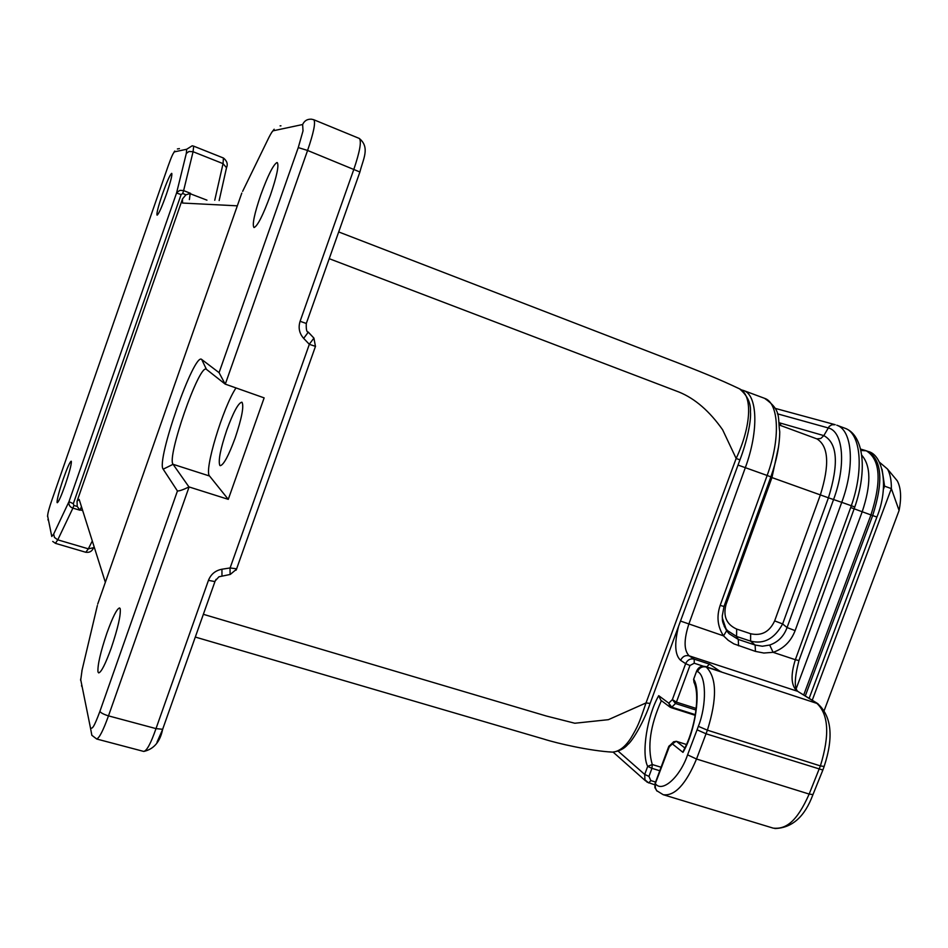 <?xml version="1.0" encoding="UTF-8"?>
<svg xmlns="http://www.w3.org/2000/svg" width="948" height="948" viewBox="0 0 948 948"><rect width="100%" height="100%" fill="white"/><g stroke="black" fill="none" stroke-linecap="round" stroke-linejoin="round"><path stroke-width="1.42" d="M779.315 423.318L780.832 423.875L780.275 425.391M796.261 688.473L862.206 511.766L870.963 514.93L803.703 695.014M861.708 455.17C871.058 465.776 871.224 484.641 862.206 511.766L850.7 507.524L795.348 659.713L798.963 660.543M678.602 626.19C674.206 643.716 674.881 655.104 680.64 660.329L685.641 663.671L672.369 699.588L668.755 703.143L671.765 707.172L675.509 703.499L672.369 699.588L676.41 702.124L675.509 703.499L696.045 710.052M835.235 424.704L831.787 424.775L829.227 426.399L823.824 435.618C837.451 443 838.992 463.726 828.434 497.807L841.753 502.333C855.215 466.143 852.347 430.072 836.776 425.202L845.095 428.295C860.725 433.283 864.173 469.473 851.304 505.77L850.7 507.524M778.616 446.461L771.945 477.579L726.038 604.504C722.933 616.259 726.476 624.448 736.667 629.069L750.65 633.738C761.54 636.155 769.539 631.878 774.646 620.893L820.328 494.998C829.749 464.899 828.623 446.212 816.986 438.924L779.493 425.095M676.161 741.289L672.369 743.896L673.27 742M822.852 770.037L706.082 733.799L697.076 729.818L687.584 754.857L696.519 759.016C685.878 784.375 674.786 796.273 663.233 794.708L656.609 790.62L655.364 787.859L655.269 783.712L669.786 745.448M724.248 626.486L727.424 630.574L736.572 636.44L736.667 629.069M750.591 641.109C763.827 644.51 774.504 638.786 782.621 623.926M683.733 750.176L682.975 752.368C695.382 731.536 701.247 691.068 693.841 679.443L694.043 682.37M668.707 746.609L668.695 747.391L672.369 743.896L682.975 752.368M854.16 508.792L854.788 506.979L841.753 502.333L795.123 630.633L787.053 627.552C783.878 636.309 778.095 642.14 769.693 645.043L762.322 646.228L755.118 645.031L738.291 639.438L729.154 633.738L726.796 630.989M729.048 633.631L726.642 630.716L722.269 617.788M750.65 633.738L750.579 641.121L755.118 645.043L755.438 651.395L763.851 653.03L773.106 652.319L769.693 645.055M795.123 630.633C790.916 641.452 783.593 648.693 773.13 652.331L795.348 659.713C790.478 675.142 791.059 685.617 797.102 691.139L689.149 655.826C683.887 650.494 683.757 639.995 688.769 624.317L745.341 467.625C758.945 430.854 757.57 394.676 743.481 390.481L764.562 398.326C782.1 410.543 777.443 417.393 779.754 431.826C779.54 445.797 776.578 460.811 770.866 476.868L767.145 475.469C780.69 438.817 778.983 402.758 764.562 398.326M773.141 828.125L773.248 828.149C785.513 829.417 796.687 822.319 809.165 794.069L820.387 765.913L824.156 766.458M680.498 621.059L723.525 635.859C717.553 626.699 716.427 616.544 720.16 605.393L723.94 606.459M726.737 630.894C720.563 619.174 723.016 620.371 722.246 616.141L724.035 606.376M726.642 630.716L723.597 635.788M723.514 635.847L728.254 640.327L733.906 643.882L755.426 651.383M738.291 639.438L738.539 645.801M706.651 666.918L709.507 664.145L720.089 671.326M670.959 707.611L671.765 707.172L695.382 714.685M670.402 707.338L668.755 703.143L658.718 695.678C647.211 715.61 641.144 753.577 647.685 766.375L652.26 764.526L651.94 768.33L659.772 770.736M882.055 469.248L884.591 486.158L883.335 489.452M660.815 700.216L658.718 695.678M879.424 462.186L887.47 469.011C890.16 473.834 891.464 480.375 891.357 488.623L884.591 486.158M812.246 700.24L891.357 488.623L899.083 510.486L824.286 710.289M893.988 476.856L897.246 480.802C900.967 487.758 901.572 497.653 899.083 510.486M189.375 199.59L190.157 193.724L206.948 200.158M329.229 258.686L679.112 392.093C695.05 398.634 709.554 411.195 722.625 429.776L736.158 458.476C751.231 426.316 753.186 394.309 738.978 388.585L736.537 387.412M52.721 541.427L55.411 543.311L57.769 539.839L72.889 508.14L73.873 505.45L73.316 503.684L181.115 194.565L182.668 193.487L183.639 190.595L190.607 193.38L185.95 194.79L182.478 198.926L182.549 203.05L237.32 205.834M77.132 501.018L182.443 199.104M105.347 582.285L79.158 499.406L77.061 501.148L77.226 506.445L80.023 510.225L81.149 507.334M203.346 614.304L546.368 716.024L574.82 723.241L608.379 719.674L646.026 702.93C638.739 724.379 637.933 726.097 630.894 738.101C625.206 746.882 619.091 751.563 612.562 752.131L609.031 751.859M276.923 162.546L277.254 162.594C279.127 165.225 276.852 176.067 270.441 195.122C263.058 215.184 257.607 225.991 254.088 227.544L253.969 227.52C252.073 224.818 254.325 213.987 260.724 195.039C267.798 175.664 273.202 164.833 276.923 162.546M306.228 323.446L300.101 321.289C298.099 327.7 299.295 333.4 303.668 338.377L308.278 332.179L313.918 338.104L308.254 332.096M359.363 138.515C361.662 141.323 359.837 151.562 353.877 169.242L300.101 321.289M226.252 169.088L226.489 167.678L223.041 163.637L223.444 158.02L193.688 146.158L193.072 151.727L183.628 190.607M193.617 146.146L192.444 145.838M157.072 215.149C156.42 213.584 158.198 206.628 162.392 194.269C166.872 181.732 169.953 174.764 171.659 173.377L171.742 173.377C172.382 174.918 170.604 181.886 166.398 194.293C161.812 207.114 158.707 214.07 157.107 215.16M201.711 359.47L206.439 369.353L225.162 384.094L219.071 372.659L201.711 359.47C194.34 351.518 155.875 461.178 163.186 469.189L177.442 490.981L99.907 711.367C93.698 728.028 92.217 729.048 90.451 727.839L80.746 679.811L82.097 669.975L97.36 605.535M242.629 191.354L268.888 137.484C271.247 132.862 272.74 130.623 273.391 130.753L302.637 124.52L303.016 130.895L298.264 147.58L219.071 372.659M106.97 632.885C100.488 652.106 97.49 665.117 97.976 671.907L98.663 672.89C101.223 672.381 105.418 664.086 111.26 648.017C117.967 628.003 120.941 614.896 120.195 608.675L119.614 607.952C116.995 608.498 112.788 616.804 106.97 632.885M225.221 384.118L264.137 397.876L228.278 499.347L189.019 486.928C183.343 489.701 179.492 491.04 177.442 490.981M96.672 739.002L143.658 751.409C146.703 751.065 150.827 743.469 156.005 728.609L208.453 580.354C210.894 574.215 215.397 570.495 221.939 569.227L221.974 575.732M313.551 119.673L311.311 119.164M359.422 138.491L313.812 119.744C315.755 122.363 313.693 132.602 307.579 150.459L225.292 384.141M268.888 137.484L269.552 136.18M181.115 194.565L176.553 193.025L176.861 192.444L179.895 190.358L183.545 190.572M73.316 503.684L69.003 501.693M192.16 145.814L186.697 149.251L186.306 153.446L188.948 151.479L192.989 151.692M57.674 539.803L54.451 537.421L53.669 534.068L51.773 536.485L47.637 516.02C47.673 513.461 49.106 508.092 51.95 499.892L168.069 166.232C171.825 155.733 172.903 153.766 174.385 151.87L186.697 149.251M63.326 478.823C59.096 491.289 57.01 499.169 57.058 502.464L57.247 502.724C58.527 502.12 61.146 496.254 65.116 485.139C69.429 472.353 71.515 464.437 71.361 461.403L71.207 461.202C69.903 461.83 67.272 467.708 63.326 478.823M162.748 729.202L157.013 742.177M81.86 670.994L82.097 669.975M91.778 735.233L96.578 738.919C99.161 738.409 103.119 730.73 108.487 715.87L156.005 728.609L162.582 729.285L162.949 728.645M188.948 486.916L173.069 464.307L163.186 469.189M206.439 369.353L206.166 369.199C198.95 364.494 166.504 457.766 173.069 464.307L209.555 476.014L228.278 499.347M308.124 331.966L308.278 332.179C306.678 332.25 306.014 329.347 306.299 323.469L359.908 171.991M309.321 344.195L313.918 338.104L315.459 346.411L236.479 569.238L230.269 574.441L218.929 576.787L215.172 580.946L162.641 729.308C160.141 741.727 153.908 749.086 143.942 751.409M230.103 574.464L230.008 568.042M208.453 580.354L214.864 581.574M214.888 581.562L216.097 579.311M209.555 476.014C203.737 471.038 223.005 407.202 236.005 387.933M226.833 429.93C220.446 448.902 218.111 460.716 219.806 465.397L220.244 465.681C223.598 465.041 228.575 455.822 235.151 438C241.74 418.293 244.039 406.408 242.06 402.343L241.811 402.201C238.375 402.888 233.374 412.131 226.833 429.93M93.449 547.743L88.342 548.833L91.932 541.663M80.023 510.225L72.83 508.116C69.761 506.955 68.493 504.822 68.967 501.682L53.669 534.068M860.891 450.466L866.306 450.798C880.277 459.436 881.83 480.814 870.963 514.93L872.681 515.546L805.279 695.974M876.9 517.063C889.331 486.869 882.944 454.519 867.977 451.414C881.972 460.064 883.548 481.442 872.681 515.546L876.9 517.063L809.154 698.356M655.589 782.041L650.838 780.595L648.953 776.4L651.94 768.33L647.685 766.375L644.711 774.433L618.072 751.053M777.396 413.802L828.114 427.904C843.282 431.127 846.386 465.207 833.576 499.489L787.053 627.552L782.633 623.938L828.434 497.807L770.771 477.152M816.821 438.865L820.778 438.497L823.824 435.618L779.256 422.761M774.646 620.893L782.633 623.938M809.165 794.069L696.519 759.016L707.398 730.173L698.344 726.322L697.076 729.818M724.853 604.113L726.038 604.504M750.579 641.121L736.56 636.464L738.243 639.367M705.217 666.48L705.407 666.515C701.402 665.686 698.498 667.143 696.709 670.9L693.699 679.147M697.503 671.611C699.363 667.7 702.267 666.171 706.201 667.001L705.573 666.586C701.65 665.757 698.747 667.297 696.887 671.196L697.503 671.611C706.272 675.166 706.935 704.933 698.344 726.322M684.847 747.984L676.481 741.372L686.471 744.5L676.351 741.3L673.459 741.834M812.957 794.578L809.213 794.092M687.584 754.857C680.036 776.993 662.605 792.587 655.708 784.091M657.094 791.153L654.997 787.835L655.139 783.285L668.553 747M817.994 703.76L706.201 667.001C716.854 677.524 717.257 698.581 707.398 730.173L820.387 765.913C829.95 734.842 828.623 713.856 816.418 702.954L797.955 691.507C794.128 688.402 794.448 678.128 798.915 660.673L854.148 508.815M720.599 671.468L705.573 666.586L721.108 671.658M770.854 476.903L723.988 606.483M720.16 605.393L767.145 475.469L738.03 465.065M798.595 691.898L817.283 703.321C831.621 715.835 833.885 736.963 824.073 766.695L822.805 770.191M696.223 708.452L676.41 702.124L689.954 665.496L685.641 663.671C687.478 659.832 690.334 658.315 694.197 659.144L709.507 664.145M689.954 665.496L694.232 663.233L694.197 659.144L689.149 655.826C685.297 655.009 682.465 656.514 680.64 660.329M694.232 663.233L703.321 666.195M671.113 707.635L695.275 715.313M661.076 767.24L652.26 764.526C647.188 746.894 650.21 725.647 661.313 700.785M650.838 780.595L648.716 782.941L644.924 779.801L644.711 774.433L648.953 776.4M743.481 390.481L740.838 389.794M214.746 200.265L223.041 163.637L193.072 151.727M736.158 458.476L739.95 459.863C747.439 440.204 751.314 420.154 750.449 411.835C750.982 403.279 747.486 395.743 739.961 389.201M650.103 703.44L646.026 702.918L736.146 458.476M359.849 171.967L307.555 150.448M182.668 193.487L185.82 194.743M77.215 506.433L73.873 505.45M97.703 604.089L241.787 193.096M221.939 569.227L230.103 567.947L309.332 344.325L303.668 338.377M189.09 486.952L108.487 715.87M186.306 153.434L176.553 193.025L68.967 501.682M82.121 510.427L79.869 509.74M108.345 715.835C103.581 714.318 100.772 712.837 99.907 711.379M91.826 735.115L90.451 727.839M311.205 119.187C307.188 119.045 304.332 120.823 302.637 124.52M307.448 150.412L298.253 147.58M315.53 346.376L309.332 344.325M230.103 567.947L236.68 568.824M57.757 539.827L88.342 548.833L85.841 552.234M236.538 569.179L236.005 570.246M865.169 450.419L867.977 451.414M864.908 450.347L860.571 449.079M854.788 506.967C867.195 471.583 864.351 435.108 844.952 428.259M727.412 630.586L724.355 626.581M696.662 671.018L693.652 679.159M693.616 679.242L694.007 682.394C700.051 694.398 695.678 728.171 683.591 750.496M670.082 745.282L672.642 742.77M669.3 745.792L668.802 746.42M822.769 770.262L812.874 794.803C804.698 816.832 792.018 828.066 774.824 828.516M727.282 630.538L728.988 633.537M657.035 791.094L654.867 787.587L655.068 783.475M775.191 408.375L834.951 424.621M671.054 707.635L695.263 715.337M773.248 828.149L663.233 794.708M654.736 784.778L646.903 782.064M741.644 389.912L740.637 389.652M670.224 707.255L660.72 700.145M613.107 752.108L645.754 781.045M897.246 480.802L887.47 469.011M338.697 231.94L663.351 357.278C701.71 371.96 720.125 379.627 738.978 388.585M359.328 138.491C370.36 147.521 362.977 159.347 359.92 171.979M226.525 167.666L219.154 200.561M226.536 167.642C228.053 164.194 227.034 160.994 223.503 158.055M739.95 459.863L650.008 703.712C644.913 719.52 632.956 740.613 627.73 744.583C624.163 748.825 619.068 751.337 612.467 752.131M195.3 637.056L543.619 739.025C557.732 743.528 589.952 750.875 612.574 752.143M272.325 131.618L274.15 129.236M280.098 125.871L280.952 125.835M81.801 686.388L81.492 685.76M80.604 680.261L80.663 679.029M173.934 152.296L174.776 151.04M177.383 148.954L179.421 148.623M48.36 520.464L47.921 519.623M47.53 516.376L47.613 515.546M93.722 547.316L93.497 547.766C92.122 551.309 89.562 552.791 85.818 552.246M85.841 552.281L55.434 543.346"/></g></svg>
